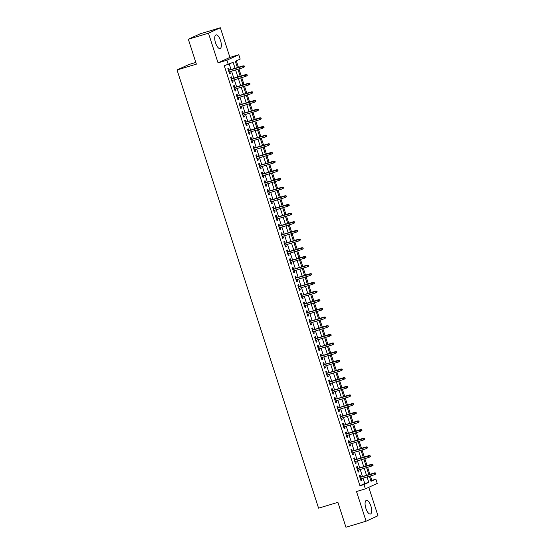 <?xml version="1.0" encoding="UTF-8"?>
<svg xmlns="http://www.w3.org/2000/svg" width="555" height="555" viewBox="0 0 555 555"><rect width="100%" height="100%" fill="white"/><g stroke="black" fill="none" stroke-linecap="round" stroke-linejoin="round"><path stroke-width="0.83" d="M370.893 506.07A7.104 2.733 73.3 0 0 366.342 500.409A7.104 2.733 73.3 0 0 365.884 508.366A7.104 2.733 73.3 0 0 370.435 514.027A7.104 2.733 73.3 0 0 370.893 506.07M220.543 40.584A7.104 2.733 73.3 0 0 215.999 34.923A7.104 2.733 73.3 0 0 215.541 42.881A7.104 2.733 73.3 0 0 220.085 48.535A7.104 2.733 73.3 0 0 220.543 40.584M370.851 480.755L375.846 479.097L377.247 483.426L365.37 488.872L363.969 484.543L368.784 482.337L367.049 476.96M195.818 62.431L188.908 64.512L177.038 69.958L318.57 508.158L337.905 502.351L345.952 527.25L366.092 521.2L377.962 515.755L368.777 487.311M177.038 69.958L196.373 64.144L188.325 39.245L200.202 33.799L220.342 27.75L208.465 33.196L218.046 62.854L226.912 60.197L238.789 54.751L240.183 59.08L235.369 61.286L237.401 67.585M218.046 62.854L229.923 57.408L220.342 27.75M229.923 57.408L238.789 54.751M371.822 480.311L370.414 475.954M369.88 474.31L367.618 467.296M367.084 465.652L364.815 458.631M364.288 456.994L362.02 449.973M361.492 448.329L359.224 441.315M358.696 439.671L356.428 432.65M355.894 431.013L353.632 423.992M353.098 422.348L350.829 415.334M350.302 413.69L348.034 406.669M347.506 405.032L345.238 398.011M344.71 396.367L342.442 389.353M341.908 387.709L339.646 380.688M339.112 379.051L336.843 372.03M336.316 370.386L334.048 363.372M333.52 361.728L331.252 354.707M330.725 353.07L328.456 346.049M327.922 344.405L325.66 337.391M325.126 335.747L322.857 328.726M322.33 327.089L320.062 320.068M319.534 318.424L317.266 311.411M316.738 309.766L314.47 302.752M313.936 301.108L311.674 294.088M311.14 292.443L308.871 285.43M308.344 283.785L306.076 276.772M305.548 275.127L303.28 268.107M302.752 266.469L300.484 259.449M299.95 257.804L297.688 250.791M297.154 249.146L294.885 242.126M294.358 240.488L292.09 233.468M291.562 231.824L289.294 224.81M288.767 223.166L286.498 216.145M285.964 214.507L283.702 207.487M283.168 205.843L280.899 198.829M280.372 197.185L278.104 190.164M277.576 188.527L275.308 181.506M274.78 179.862L272.512 172.848M271.978 171.204L269.716 164.183M269.182 162.546L266.913 155.525M266.386 153.881L264.118 146.867M263.59 145.223L261.322 138.202M260.795 136.565L258.526 129.544M257.992 127.9L255.73 120.886M255.196 119.242L252.934 112.228M252.4 110.584L250.132 103.563M249.604 101.919L247.336 94.905M246.808 93.261L244.54 86.247M244.006 84.603L241.744 77.582M241.21 75.945L238.948 68.924M238.414 67.28L236.333 60.842M188.325 39.245L208.465 33.196M360.729 477.064L360.133 475.226L359.335 475.593L361.014 480.79L361.811 480.422L361.256 478.701M357.933 468.399L357.337 466.568L356.539 466.935L358.218 472.132L359.016 471.764L358.461 470.043M355.138 459.741L354.541 457.91L353.736 458.277L355.415 463.474L356.22 463.099L355.665 461.385M352.335 451.083L351.745 449.245L350.94 449.612L352.619 454.809L353.424 454.441L352.869 452.72M349.539 442.418L348.949 440.587L348.145 440.954L349.823 446.151L350.628 445.783L350.073 444.062M346.743 433.76L346.147 431.929L345.349 432.296L347.028 437.493L347.825 437.125L347.27 435.404M343.947 425.102L343.351 423.264L342.553 423.631L344.232 428.828L345.03 428.46L344.475 426.739M341.152 416.437L340.555 414.606L339.75 414.973L341.429 420.17L342.234 419.802L341.679 418.082M338.349 407.779L337.759 405.948L336.954 406.315L338.633 411.512L339.438 411.144L338.883 409.423M335.553 399.121L334.963 397.283L334.159 397.651L335.837 402.847L336.642 402.479L336.087 400.759M332.757 390.456L332.168 388.625L331.363 388.993L333.042 394.189L333.839 393.821L333.284 392.101M329.961 381.798L329.365 379.967L328.567 380.335L330.246 385.531L331.044 385.163L330.489 383.443M327.166 373.14L326.569 371.302L325.764 371.67L327.443 376.866L328.248 376.498L327.693 374.778M324.363 364.475L323.773 362.644L322.968 363.012L324.647 368.208L325.452 367.84L324.897 366.12M321.567 355.817L320.977 353.986L320.173 354.354L321.851 359.55L322.656 359.182L322.101 357.462M318.771 347.159L318.181 345.321L317.377 345.689L319.056 350.885L319.853 350.517L319.298 348.804M315.975 338.501L315.379 336.663L314.581 337.031L316.26 342.227L317.058 341.859L316.503 340.139M313.18 329.837L312.583 328.005L311.778 328.373L313.457 333.569L314.262 333.201L313.707 331.481M310.377 321.178L309.787 319.34L308.982 319.708L310.661 324.904L311.466 324.536L310.911 322.823M307.581 312.521L306.991 310.682L306.187 311.05L307.865 316.246L308.67 315.878L308.115 314.158M304.785 303.856L304.195 302.024L303.391 302.392L305.07 307.588L305.867 307.22L305.312 305.5M301.989 295.198L301.393 293.359L300.595 293.727L302.274 298.923L303.072 298.555L302.517 296.842M299.194 286.54L298.597 284.701L297.799 285.069L299.471 290.265L300.276 289.897L299.721 288.177M296.391 277.875L295.801 276.043L294.996 276.411L296.675 281.607L297.48 281.239L296.925 279.519M293.595 269.217L293.005 267.378L292.201 267.753L293.879 272.949L294.684 272.574L294.129 270.861M290.799 260.559L290.209 258.72L289.405 259.088L291.084 264.284L291.881 263.916L291.326 262.196M288.003 251.894L287.407 250.062L286.609 250.43L288.288 255.626L289.086 255.258L288.531 253.538M285.208 243.236L284.611 241.404L283.813 241.772L285.485 246.968L286.29 246.6L285.735 244.88M282.405 234.578L281.815 232.739L281.01 233.107L282.689 238.303L283.494 237.935L282.939 236.215M279.609 225.913L279.019 224.081L278.215 224.449L279.893 229.645L280.698 229.277L280.143 227.557M276.813 217.255L276.224 215.423L275.419 215.791L277.098 220.987L277.902 220.619L277.34 218.899M274.017 208.597L273.421 206.758L272.623 207.126L274.302 212.322L275.1 211.954L274.545 210.234M271.222 199.932L270.625 198.1L269.827 198.468L271.499 203.664L272.304 203.297L271.749 201.576M268.419 191.274L267.829 189.442L267.024 189.81L268.703 195.006L269.508 194.638L268.953 192.918M265.623 182.616L265.033 180.777L264.229 181.145L265.907 186.341L266.712 185.974L266.157 184.253M262.827 173.951L262.238 172.119L261.433 172.487L263.112 177.683L263.916 177.316L263.354 175.595M260.031 165.293L259.435 163.461L258.637 163.829L260.316 169.025L261.114 168.658L260.559 166.937M257.236 156.635L256.639 154.796L255.841 155.164L257.513 160.36L258.318 159.993L257.763 158.279M254.433 147.977L253.843 146.138L253.038 146.506L254.717 151.702L255.522 151.335L254.967 149.614M251.637 139.312L251.047 137.48L250.243 137.848L251.921 143.044L252.726 142.677L252.171 140.956M248.841 130.654L248.251 128.816L247.447 129.183L249.126 134.379L249.93 134.012L249.375 132.298M246.045 121.996L245.449 120.157L244.651 120.525L246.33 125.721L247.128 125.354L246.573 123.633M243.25 113.331L242.653 111.499L241.855 111.867L243.534 117.063L244.332 116.696L243.777 114.975M240.447 104.673L239.857 102.835L239.052 103.202L240.731 108.398L241.536 108.031L240.981 106.317M237.651 96.015L237.061 94.177L236.257 94.544L237.935 99.74L238.74 99.373L238.185 97.652M234.855 87.35L234.266 85.519L233.461 85.886L235.14 91.082L235.944 90.715L235.389 88.994M232.059 78.692L231.463 76.854L230.665 77.228L232.344 82.424L233.142 82.05L232.587 80.336M235.056 68.293L233.121 62.32L224.282 65.733L359.945 485.757L364.76 483.544L363.025 478.174M362.491 476.53L360.223 469.516M359.695 467.872L357.427 460.851M356.9 459.214L354.631 452.193M354.104 450.549L351.835 443.535M351.301 441.891L349.039 434.87M348.505 433.233L346.237 426.212M345.709 424.568L343.441 417.554M342.914 415.91L340.645 408.889M340.118 407.252L337.849 400.231M337.315 398.587L335.053 391.573M334.519 389.929L332.251 382.908M331.724 381.271L329.455 374.25M328.928 372.606L326.659 365.592M326.132 363.948L323.863 356.927M323.329 355.29L321.067 348.269M320.533 346.625L318.265 339.611M317.738 337.967L315.469 330.953M314.942 329.309L312.673 322.288M312.146 320.651L309.877 313.63M309.343 311.986L307.082 304.973M306.547 303.328L304.279 296.308M303.751 294.67L301.483 287.65M300.956 286.005L298.687 278.992M298.16 277.347L295.891 270.327M295.357 268.689L293.096 261.669M292.561 260.024L290.293 253.011M289.765 251.366L287.497 244.346M286.97 242.708L284.701 235.688M284.174 234.043L281.905 227.03M281.371 225.385L279.109 218.365M278.575 216.727L276.307 209.707M275.779 208.063L273.511 201.049M272.984 199.405L270.715 192.384M270.188 190.747L267.919 183.726M267.385 182.082L265.124 175.068M264.589 173.424L262.321 166.403M261.793 164.766L259.525 157.745M258.998 156.101L256.729 149.087M256.202 147.443L253.933 140.429M253.399 138.785L251.137 131.764M250.603 130.127L248.342 123.106M247.807 121.462L245.539 114.448M245.012 112.804L242.743 105.783M242.216 104.146L239.947 97.125M239.413 95.481L237.151 88.467M236.617 86.823L234.356 79.802M233.822 78.165L231.553 71.144M231.026 69.5L229.277 64.082M229.264 70.034L228.667 68.196L227.869 68.563L229.548 73.759L230.346 73.392L229.791 71.671M365.37 488.872L356.511 491.536L366.092 521.2M359.945 485.757L363.969 484.543M228.306 64.526L226.912 60.197M369.401 476.259L371.031 481.31L375.846 479.097M237.935 69.229L240.204 76.243M240.731 77.887L243 84.908M243.527 86.545L245.796 93.566M246.323 95.21L248.591 102.224M249.126 103.868L251.387 110.889M251.921 112.526L254.19 119.547M254.717 121.191L256.986 128.205M257.513 129.849L259.782 136.87M260.309 138.507L262.577 145.528M263.112 147.172L265.373 154.186M265.907 155.83L268.176 162.844M268.703 164.488L270.972 171.509M271.499 173.153L273.768 180.167M274.295 181.811L276.563 188.825M277.098 190.469L279.359 197.49M279.893 199.127L282.162 206.148M282.689 207.792L284.958 214.806M285.485 216.45L287.754 223.471M288.281 225.108L290.549 232.129M291.084 233.773L293.345 240.787M293.879 242.431L296.148 249.452M296.675 251.089L298.944 258.11M299.471 259.754L301.74 266.768M302.267 268.412L304.535 275.433M305.07 277.07L307.331 284.091M307.865 285.735L310.134 292.749M310.661 294.393L312.93 301.414M313.457 303.051L315.726 310.072M316.253 311.716L318.521 318.73M319.056 320.374L321.317 327.394M321.851 329.032L324.113 336.052M324.647 337.697L326.916 344.71M327.443 346.355L329.712 353.368M330.239 355.013L332.507 362.033M333.042 363.678L335.303 370.691M335.837 372.336L338.099 379.349M338.633 380.994L340.902 388.014M341.429 389.652L343.698 396.672M344.225 398.317L346.493 405.33M347.028 406.975L349.289 413.995M349.823 415.633L352.085 422.653M352.619 424.298L354.888 431.311M355.415 432.956L357.684 439.976M358.211 441.613L360.479 448.634M361.007 450.278L363.275 457.292M363.809 458.936L366.071 465.957M366.605 467.594L368.874 474.615M366.522 475.323L364.253 468.302M363.726 466.658L361.458 459.644M360.923 458L358.662 450.986M358.128 449.342L355.859 442.321M355.332 440.684L353.063 433.663M352.536 432.019L350.267 425.005M349.74 423.361L347.472 416.34M346.937 414.703L344.676 407.682M344.142 406.038L341.873 399.024M341.346 397.38L339.077 390.359M338.55 388.722L336.281 381.701M335.754 380.057L333.486 373.043M332.951 371.399L330.69 364.378M330.156 362.741L327.887 355.72M327.36 354.076L325.091 347.062M324.564 345.418L322.295 338.397M321.768 336.76L319.5 329.739M318.965 328.095L316.704 321.081M316.17 319.437L313.901 312.416M313.374 310.779L311.105 303.758M310.578 302.114L308.309 295.1M307.782 293.456L305.514 286.435M304.979 284.798L302.718 277.777M302.184 276.133L299.915 269.12M299.388 267.475L297.119 260.462M296.592 258.817L294.323 251.797M293.796 250.159L291.528 243.139M290.993 241.494L288.732 234.481M288.198 232.836L285.929 225.816M285.402 224.178L283.133 217.158M282.606 215.513L280.337 208.5M279.81 206.855L277.542 199.835M277.007 198.197L274.746 191.177M274.212 189.532L271.943 182.519M271.416 180.875L269.147 173.854M268.62 172.216L266.351 165.196M265.824 163.552L263.556 156.538M263.021 154.894L260.76 147.873M260.226 146.236L257.964 139.215M257.43 137.571L255.161 130.557M254.634 128.913L252.365 121.892M251.838 120.255L249.57 113.234M249.035 111.59L246.774 104.576M246.24 102.932L243.978 95.911M243.444 94.274L241.175 87.253M240.648 85.609L238.379 78.595M237.852 76.951L235.584 69.937M364.76 483.544L368.784 482.337M229.506 73.648L230.346 73.392M232.302 82.306L233.142 82.05M235.105 90.965L235.944 90.715M237.901 99.622L238.74 99.373M240.697 108.287L241.536 108.031M243.492 116.945L244.332 116.696M246.288 125.603L247.128 125.354M249.091 134.268L249.93 134.012M251.887 142.926L252.726 142.677M254.683 151.584L255.522 151.335M257.478 160.249L258.318 159.993M260.274 168.907L261.114 168.658M263.07 177.565L263.916 177.316M265.873 186.23L266.712 185.974M268.669 194.888L269.508 194.638M271.464 203.546L272.304 203.297M274.26 212.211L275.1 211.954M277.056 220.869L277.902 220.619M279.859 229.527L280.698 229.277M282.655 238.192L283.494 237.935M285.45 246.85L286.29 246.6M288.246 255.508L289.086 255.258M291.042 264.173L291.881 263.916M293.845 272.831L294.684 272.574M296.641 281.489L297.48 281.239M299.436 290.147L300.276 289.897M302.232 298.812L303.072 298.555M305.028 307.47L305.867 307.22M307.831 316.128L308.67 315.878M310.627 324.793L311.466 324.536M313.422 333.451L314.262 333.201M316.218 342.109L317.058 341.859M319.014 350.774L319.853 350.517M321.817 359.432L322.656 359.182M324.613 368.09L325.452 367.84M327.408 376.755L328.248 376.498M330.204 385.413L331.044 385.163M333 394.071L333.839 393.821M335.803 402.736L336.642 402.479M338.599 411.394L339.438 411.144M341.394 420.052L342.234 419.802M344.19 428.717L345.03 428.46M346.986 437.375L347.825 437.125M349.789 446.033L350.628 445.783M352.585 454.698L353.424 454.441M355.38 463.356L356.22 463.099M358.176 472.014L359.016 471.764M360.972 480.672L361.811 480.422M244.471 66.815L244.193 65.948L243.874 66.094L244.471 66.815L243.09 67.682L228.951 71.928M244.151 66.961L243.09 67.682L242.584 66.121L243.159 65.858L228.424 70.284M243.874 66.094L228.452 70.367M244.193 65.948L243.159 65.858M247.266 75.473L246.989 74.606L246.947 75.619L247.266 75.473L245.886 76.34L231.747 80.586M246.947 75.619L245.886 76.34L245.379 74.779L245.955 74.516L231.22 78.942M246.67 74.752L231.248 79.025M246.989 74.606L245.955 74.516M250.069 84.131L249.785 83.264L249.743 84.277L250.069 84.131L248.682 84.998L234.543 89.244M249.743 84.277L248.682 84.998L248.175 83.437L248.758 83.174L234.016 87.607M249.466 83.416L234.043 87.69M249.785 83.264L248.758 83.174M252.865 92.789L252.58 91.929L252.546 92.942L252.865 92.789L251.477 93.656L237.346 97.909M252.546 92.942L251.477 93.656L250.978 92.102L251.554 91.839L236.812 96.265M252.261 92.075L236.839 96.348M252.58 91.929L251.554 91.839M255.661 101.454L255.383 100.587L255.057 100.732L255.661 101.454L254.273 102.321L240.142 106.567M255.342 101.6L254.273 102.321L253.774 100.76L254.35 100.497L239.607 104.923M255.057 100.732L239.635 105.006M255.383 100.587L254.35 100.497M258.457 110.112L258.179 109.245L257.86 109.397L258.457 110.112L257.076 110.979L242.937 115.225M258.137 110.258L257.076 110.979L256.57 109.418L257.145 109.155L242.41 113.588M257.86 109.397L242.438 113.671M258.179 109.245L257.145 109.155M261.252 118.77L260.975 117.91L260.933 118.923L261.252 118.77L259.872 119.637L245.733 123.89M260.933 118.923L259.872 119.637L259.365 118.083L259.941 117.82L245.206 122.246M260.656 118.055L245.234 122.329M260.975 117.91L259.941 117.82M264.055 127.435L263.771 126.568L263.729 127.581L264.055 127.435L262.668 128.302L248.529 132.548M263.729 127.581L262.668 128.302L262.161 126.741L262.744 126.478L248.002 130.904M263.452 126.713L248.029 130.987M263.771 126.568L262.744 126.478M266.851 136.093L266.567 135.226L266.525 136.239L266.851 136.093L265.463 136.96L251.332 141.206M266.525 136.239L265.463 136.96L264.964 135.399L265.54 135.136L250.798 139.569M266.247 135.371L250.825 139.652M266.567 135.226L265.54 135.136M269.647 144.751L269.369 143.891L269.043 144.036L269.647 144.751L268.259 145.618L254.128 149.871M269.328 144.904L268.259 145.618L267.76 144.064L268.336 143.8L253.593 148.227M269.043 144.036L253.621 148.31M269.369 143.891L268.336 143.8M272.443 153.416L272.165 152.549L271.846 152.694L272.443 153.416L271.062 154.283L256.923 158.529M272.123 153.562L271.062 154.283L270.556 152.722L271.131 152.458L256.396 156.885M271.846 152.694L256.417 156.968M272.165 152.549L271.131 152.458M275.238 162.074L274.961 161.207L274.919 162.22L275.238 162.074L273.858 162.941L259.719 167.187M274.919 162.22L273.858 162.941L273.351 161.38L273.927 161.117L259.192 165.55M274.642 161.352L259.22 165.633M274.961 161.207L273.927 161.117M278.041 170.732L277.757 169.872L277.715 170.885L278.041 170.732L276.654 171.599L262.515 175.852M277.715 170.885L276.654 171.599L276.147 170.045L276.73 169.774L261.988 174.208M277.438 170.017L262.015 174.291M277.757 169.872L276.73 169.774M280.837 179.397L280.552 178.53L280.511 179.542L280.837 179.397L279.449 180.264L265.318 184.51M280.511 179.542L279.449 180.264L278.95 178.703L279.526 178.439L264.784 182.866M280.233 178.675L264.811 182.949M280.552 178.53L279.526 178.439M283.633 188.055L283.355 187.188L283.029 187.333L283.633 188.055L282.245 188.922L268.114 193.168M283.314 188.2L282.245 188.922L281.746 187.361L282.322 187.097L267.579 191.524M283.029 187.333L267.607 191.607M283.355 187.188L282.322 187.097M286.429 196.713L286.151 195.846L285.832 195.998L286.429 196.713L285.048 197.58L270.909 201.826M286.109 196.865L285.048 197.58L284.542 196.026L285.117 195.755L270.382 200.189M285.832 195.998L270.403 200.272M286.151 195.846L285.117 195.755M289.224 205.378L288.947 204.511L288.628 204.656L289.224 205.378L287.844 206.245L273.705 210.491M288.905 205.523L287.844 206.245L287.337 204.684L287.913 204.42L273.178 208.847M288.628 204.656L273.206 208.93M288.947 204.511L287.913 204.42M292.027 214.036L291.743 213.169L291.701 214.181L292.027 214.036L290.64 214.903L276.501 219.149M291.701 214.181L290.64 214.903L290.133 213.342L290.716 213.078L275.974 217.504M291.424 213.314L276.001 217.588M291.743 213.169L290.716 213.078M294.823 222.694L294.538 221.827L294.497 222.839L294.823 222.694L293.435 223.561L279.304 227.807M294.497 222.839L293.435 223.561L292.936 222.007L293.512 221.736L278.77 226.169M294.219 221.979L278.797 226.253M294.538 221.827L293.512 221.736M297.619 231.359L297.341 230.492L297.015 230.637L297.619 231.359L296.231 232.226L282.1 236.472M297.3 231.504L296.231 232.226L295.732 230.665L296.308 230.401L281.565 234.827M297.015 230.637L281.593 234.911M297.341 230.492L296.308 230.401M300.415 240.017L300.137 239.15L299.818 239.295L300.415 240.017L299.027 240.884L284.895 245.13M300.095 240.162L299.027 240.884L298.528 239.323L299.103 239.059L284.368 243.485M299.818 239.295L284.389 243.569M300.137 239.15L299.103 239.059M303.21 248.675L302.933 247.807L302.614 247.96L303.21 248.675L301.83 249.542L287.691 253.788M302.891 248.82L301.83 249.542L301.323 247.988L301.899 247.717L287.164 252.15M302.614 247.96L287.192 252.234M302.933 247.807L301.899 247.717M306.006 257.34L305.729 256.472L305.41 256.618L306.006 257.34L304.626 258.207L290.487 262.453M305.687 257.485L304.626 258.207L304.119 256.646L304.702 256.382L289.96 260.808M305.41 256.618L289.988 260.892M305.729 256.472L304.702 256.382M308.809 265.998L308.524 265.13L308.483 266.143L308.809 265.998L307.421 266.865L293.29 271.111M308.483 266.143L307.421 266.865L306.922 265.304L307.498 265.04L292.756 269.466M308.205 265.276L292.783 269.55M308.524 265.13L307.498 265.04M311.605 274.656L311.327 273.788L311.001 273.941L311.605 274.656L310.217 275.523L296.086 279.769M311.286 274.801L310.217 275.523L309.718 273.962L310.294 273.698L295.551 278.131M311.001 273.941L295.579 278.215M311.327 273.788L310.294 273.698M314.401 283.314L314.123 282.453L313.797 282.599L314.401 283.314L313.013 284.181L298.881 288.433M314.081 283.466L313.013 284.181L312.514 282.627L313.089 282.363L298.354 286.789M313.797 282.599L298.375 286.873M314.123 282.453L313.089 282.363M317.196 291.979L316.919 291.111L316.877 292.124L317.196 291.979L315.816 292.846L301.677 297.091M316.877 292.124L315.816 292.846L315.309 291.285L315.885 291.021L301.15 295.447M316.6 291.257L301.178 295.531M316.919 291.111L315.885 291.021M319.992 300.637L319.715 299.769L319.396 299.922L319.992 300.637L318.612 301.504L304.473 305.75M319.673 300.782L318.612 301.504L318.105 299.943L318.688 299.679L303.946 304.112M319.396 299.922L303.974 304.195M319.715 299.769L318.688 299.679M322.795 309.295L322.51 308.434L322.469 309.447L322.795 309.295L321.407 310.162L307.276 314.414M322.469 309.447L321.407 310.162L320.901 308.608L321.484 308.344L306.742 312.77M322.191 308.58L306.769 312.853M322.51 308.434L321.484 308.344M325.591 317.959L325.313 317.092L324.987 317.238L325.591 317.959L324.203 318.827L310.072 323.072M325.272 318.105L324.203 318.827L323.704 317.266L324.28 317.002L309.537 321.428M324.987 317.238L309.565 321.512M325.313 317.092L324.28 317.002M328.387 326.618L328.109 325.75L327.783 325.896L328.387 326.618L326.999 327.485L312.867 331.73M328.067 326.763L326.999 327.485L326.5 325.924L327.075 325.66L312.34 330.093M327.783 325.896L312.361 330.176M328.109 325.75L327.075 325.66M331.182 335.275L330.905 334.415L330.863 335.428L331.182 335.275L329.802 336.143L315.663 340.395M330.863 335.428L329.802 336.143L329.295 334.589L329.871 334.325L315.136 338.751M330.586 334.561L315.164 338.834M330.905 334.415L329.871 334.325M333.978 343.94L333.701 343.073L333.659 344.086L333.978 343.94L332.598 344.808L318.459 349.053M333.659 344.086L332.598 344.808L332.091 343.247L332.674 342.983L317.932 347.409M333.382 343.219L317.959 347.492M333.701 343.073L332.674 342.983M336.781 352.598L336.497 351.731L336.455 352.744L336.781 352.598L335.393 353.466L321.262 357.711M336.455 352.744L335.393 353.466L334.887 351.905L335.47 351.641L320.728 356.074M336.177 351.877L320.755 356.157M336.497 351.731L335.47 351.641M339.577 361.256L339.299 360.396L338.973 360.542L339.577 361.256L338.189 362.124L324.058 366.376M339.258 361.409L338.189 362.124L337.69 360.57L338.266 360.299L323.523 364.732M338.973 360.542L323.551 364.815M339.299 360.396L338.266 360.299M342.373 369.921L342.095 369.054L341.769 369.2L342.373 369.921L340.985 370.789L326.853 375.034M342.053 370.067L340.985 370.789L340.486 369.228L341.061 368.964L326.326 373.39M341.769 369.2L326.347 373.473M342.095 369.054L341.061 368.964M345.168 378.579L344.891 377.712L344.849 378.725L345.168 378.579L343.788 379.447L329.649 383.692M344.849 378.725L343.788 379.447L343.281 377.886L343.857 377.622L329.122 382.048M344.572 377.858L329.15 382.131M344.891 377.712L343.857 377.622M347.964 387.237L347.687 386.37L347.368 386.523L347.964 387.237L346.584 388.105L332.445 392.357M347.645 387.39L346.584 388.105L346.077 386.551L346.66 386.28L331.918 390.713M347.368 386.523L331.945 390.796M347.687 386.37L346.66 386.28M350.767 395.902L350.482 395.035L350.441 396.048L350.767 395.902L349.379 396.769L335.248 401.015M350.441 396.048L349.379 396.769L348.873 395.209L349.456 394.945L334.714 399.371M350.163 395.181L334.741 399.454M350.482 395.035L349.456 394.945M353.563 404.56L353.285 403.693L352.959 403.839L353.563 404.56L352.175 405.427L338.044 409.673M353.244 404.706L352.175 405.427L351.676 403.867L352.252 403.603L337.509 408.029M352.959 403.839L337.537 408.112M353.285 403.693L352.252 403.603M356.359 413.218L356.081 412.351L355.755 412.504L356.359 413.218L354.971 414.085L340.839 418.331M356.039 413.364L354.971 414.085L354.472 412.531L355.047 412.261L340.305 416.694M355.755 412.504L340.333 416.777M356.081 412.351L355.047 412.261M359.154 421.883L358.877 421.016L358.835 422.029L359.154 421.883L357.774 422.75L343.635 426.996M358.835 422.029L357.774 422.75L357.267 421.19L357.843 420.926L343.108 425.352M358.558 421.162L343.136 425.435M358.877 421.016L357.843 420.926M361.95 430.541L361.673 429.674L361.354 429.82L361.95 430.541L360.57 431.408L346.431 435.654M361.631 430.687L360.57 431.408L360.063 429.848L360.646 429.584L345.904 434.01M361.354 429.82L345.931 434.093M361.673 429.674L360.646 429.584M364.753 439.199L364.469 438.332L364.427 439.345L364.753 439.199L363.365 440.066L349.234 444.312M364.427 439.345L363.365 440.066L362.859 438.512L363.442 438.242L348.7 442.675M364.149 438.485L348.727 442.758M364.469 438.332L363.442 438.242M367.549 447.864L367.264 446.997L366.945 447.143L367.549 447.864L366.161 448.731L352.03 452.977M367.23 448.01L366.161 448.731L365.662 447.17L366.238 446.907L351.495 451.333M366.945 447.143L351.523 451.416M367.264 446.997L366.238 446.907M370.345 456.522L370.067 455.655L369.741 455.801L370.345 456.522L368.957 457.389L354.825 461.635M370.025 456.668L368.957 457.389L368.458 455.828L369.033 455.565L354.291 459.991M369.741 455.801L354.319 460.074M370.067 455.655L369.033 455.565M373.14 465.18L372.863 464.313L372.544 464.466L373.14 465.18L371.76 466.047L357.621 470.293M372.821 465.326L371.76 466.047L371.253 464.486L371.829 464.223L357.094 468.656M372.544 464.466L357.122 468.739M372.863 464.313L371.829 464.223M375.936 473.838L375.659 472.978L375.617 473.991L375.936 473.838L374.556 474.705L360.417 478.958M375.617 473.991L374.556 474.705L374.049 473.151L374.625 472.888L359.89 477.314M375.34 473.124L359.917 477.397M375.659 472.978L374.625 472.888"/></g></svg>
